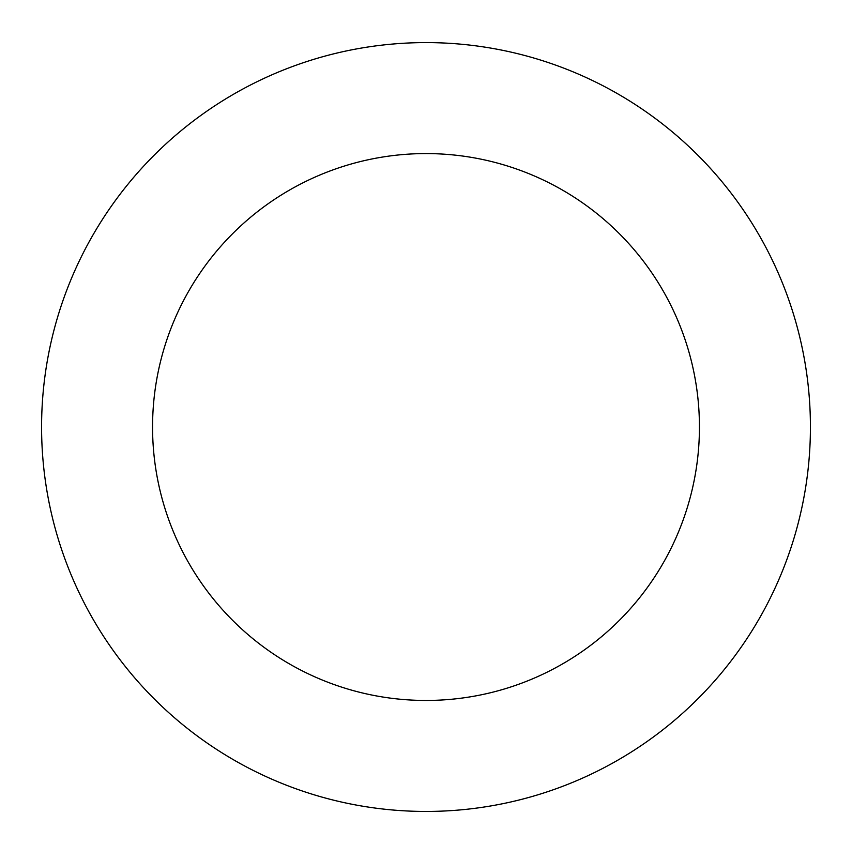 <?xml version="1.0" encoding="UTF-8"?>
<svg xmlns="http://www.w3.org/2000/svg" width="852" height="852" viewBox="0 0 852 852"><rect width="100%" height="100%" fill="white"/><g stroke="black" fill="none" stroke-linecap="round" stroke-linejoin="round"><path stroke-width="1.28" d="M776.896 584.025A384.412 384.412 0 0 0 386.52 44.634A384.412 384.412 0 0 0 114.583 652.398A384.412 384.412 0 0 0 776.896 584.025M675.593 538.698A273.449 273.449 0 0 0 397.916 155.021A273.449 273.449 0 0 0 204.48 587.337A273.449 273.449 0 0 0 675.593 538.698"/></g></svg>
